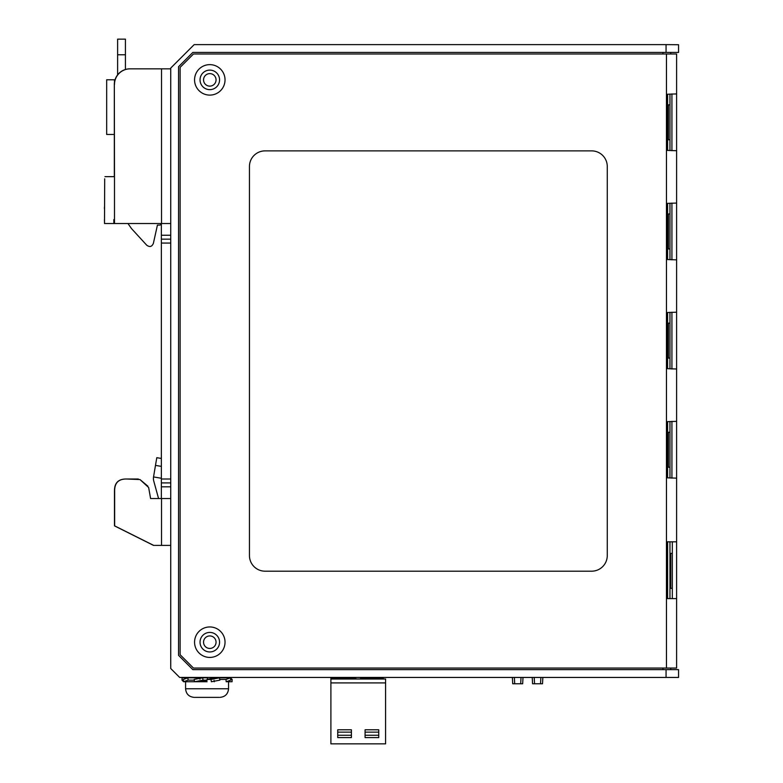 <?xml version="1.0" encoding="UTF-8"?>
<svg xmlns="http://www.w3.org/2000/svg" width="783" height="783" viewBox="0 0 783 783"><rect width="100%" height="100%" fill="white"/><g stroke="black" fill="none" stroke-linecap="round" stroke-linejoin="round"><path stroke-width="1.17" d="M534.202 677.442L534.564 683.774L532.567 683.774L532.234 677.442M542.854 677.442L542.521 683.774L534.564 683.774M540.524 683.774L540.887 677.442M514.353 677.442L514.715 683.774L512.718 683.774L512.385 677.442M523.005 677.442L522.672 683.774L514.715 683.774M520.675 683.774L521.038 677.442M330.896 677.442L330.896 743.85L385.588 743.85L385.588 679.008L330.896 679.008M383.239 677.442L383.239 679.008M360.581 677.442L360.581 679.008M378.747 729.785L378.747 737.596L365.074 737.596L365.074 729.785L378.747 729.785M351.401 729.785L351.401 737.596L337.737 737.596L337.737 729.785L351.401 729.785M337.737 732.134L351.401 732.134M337.737 735.257L351.401 735.257M365.074 732.134L378.747 732.134M365.074 735.257L378.747 735.257M355.893 679.008L355.893 677.442M669.964 541.816L669.964 588.336L669.964 553.415L672.313 553.415L672.313 598.613M667.625 541.816L667.625 598.613M669.964 94.058L669.964 150.581M669.964 203.198L669.964 248.925L669.964 214.004L667.625 214.004L667.625 259.545L667.625 214.004L669.964 213.994M667.625 248.925L669.964 248.925L669.964 259.721M669.964 312.339L669.964 358.066L669.964 323.144L667.625 323.144L667.625 368.685L667.625 358.066L669.964 358.066L669.964 368.862M669.964 421.479L669.964 467.206L669.964 432.285L667.625 432.285L667.625 477.826L667.625 467.206L669.964 467.206L669.964 478.012M669.964 139.775L669.964 104.853L667.625 104.853L667.625 150.405L667.625 139.775L669.964 139.775L667.625 139.775L667.625 104.853L669.964 104.853M668.408 139.775L668.408 104.853L668.408 139.775M668.408 467.206L668.408 432.285L668.408 467.206M668.408 358.066L668.408 323.144L668.408 358.066M668.408 248.916L668.408 214.004L668.408 248.916L669.964 248.916L667.625 248.916M207.064 681.739L185.581 681.739L185.581 688.776C186.09 693.992 188.957 696.85 194.174 697.369L207.064 697.369L194.174 697.369C188.957 696.85 186.09 693.992 185.581 688.776L207.064 688.776L185.581 688.776L185.581 681.739L207.064 681.739M219.181 697.369L207.064 697.369L219.181 697.369M214.082 680.368L214.297 681.739L214.082 680.368M199.234 681.739L206.409 680.368L206.673 681.739L206.947 679.429L210.989 679.429L219.504 677.833L219.886 680.143L211.371 681.739L210.989 679.429L219.504 677.833L230.515 677.833L230.721 680.143L226.189 681.739L232.062 681.739L232.13 679.429L230.515 677.833L230.721 680.143L226.189 681.739L225.984 679.429L230.564 677.833L232.13 679.429L230.662 679.429L232.13 679.429L232.062 681.739L226.189 681.739L225.984 679.429L230.515 677.833L219.504 677.833L219.886 680.143L211.371 681.739L210.989 679.429L206.947 679.429L214.816 677.833L219.504 677.833L214.816 677.833L207.622 679.204L207.084 680.143L203.051 680.143L194.536 681.739L194.155 679.429L202.67 677.833L203.051 680.143L194.536 681.739L183.565 681.739L183.359 679.429L187.891 677.833L182.087 677.833L182.018 680.143L183.565 681.709L182.018 680.143L183.428 680.143L182.018 680.143L182.087 677.833L187.891 677.833L188.096 680.143L183.565 681.739L183.359 679.429L187.891 677.833L188.096 680.143L183.565 681.739L194.536 681.739L194.155 679.429L202.67 677.833L203.051 680.143L207.084 680.143L199.234 681.739M199.763 677.833L199.968 679.204L199.763 677.833L187.891 677.833L199.763 677.833M207.358 677.833L207.622 679.204L207.358 677.833L202.67 677.833L207.358 677.833M219.769 679.429L225.984 679.429L219.769 679.429M194.272 680.143L188.096 680.143L194.272 680.143M669.964 467.206L667.625 467.206L667.625 432.285L669.964 432.285M669.964 358.066L667.625 358.066L667.625 323.144L669.964 323.144M672.313 541.816L672.313 553.415L670.747 553.415L670.747 588.336L672.313 588.336L669.964 588.336L669.964 598.613M114.328 176.655L114.328 84.466A15.621 15.621 -90 0 1 129.958 68.835L161.367 68.835M138.317 479L126.2 479C118.39 479 114.484 482.905 114.484 490.716L114.484 525.873L153.546 545.408L170.743 545.408M161.367 466.384L155.484 465.386L153.537 476.945A9.376 9.376 0 0 0 153.742 480.997L158.567 498.536L150.59 498.536L148.653 487.535L139.981 479.548L126.366 479C118.556 479 114.651 482.905 114.651 490.716L114.651 525.873L153.713 545.408M113.819 219.622L113.878 223.527M104.697 178.808L104.511 223.527L170.743 223.527M104.442 219.622L104.511 223.527M161.367 498.536L161.367 223.527M104.452 207.074L104.442 208.826M104.961 176.655L114.494 176.655L114.328 84.466M161.523 223.527L161.523 68.835L129.958 68.835M130.115 68.835A15.621 15.621 90 0 0 114.494 84.466M139.981 479.548L147.85 486.145M161.523 545.408L161.523 498.536L150.59 498.536L148.653 487.535M161.523 68.835L170.743 68.835M161.523 498.536L170.743 498.536M170.743 239.158L161.367 239.158M170.743 482.905L161.367 482.905M155.484 465.386L156.796 457.683L161.367 458.456M117.616 74.884L117.616 39.15L125.427 39.15L125.427 69.511M146.685 245.157L131.495 228.587L127.962 223.527L131.495 228.587L146.685 245.157C149.68 247.389 151.912 246.792 153.38 243.356L157.432 225.093L159.585 225.093L157.432 225.093L153.38 243.356M161.151 223.527A1.566 1.566 -90 0 1 159.585 225.093M125.427 39.15L117.616 39.15M114.328 134.461L106.674 134.461L106.674 79.778L114.484 79.778L114.484 82.264M666.059 677.442L179.659 677.442L170.743 668.525L170.743 68.052L194.174 44.621L666.059 44.621L678.558 44.729L678.558 52.432L192.833 52.432L178.553 66.712L178.553 655.342L192.833 669.631L678.558 669.631L678.558 677.442L666.059 677.442L666.059 669.631M670.747 668.065L670.747 669.631M670.747 52.432L670.747 53.998L670.747 52.432M203.551 79.876A6.254 6.254 0 0 0 209.805 86.12A6.254 6.254 0 0 0 216.049 79.876A6.254 6.254 0 0 0 209.805 73.622A6.254 6.254 0 0 0 203.551 79.876M203.551 642.187A6.254 6.254 0 0 0 209.805 648.441A6.254 6.254 0 0 0 216.049 642.187A6.254 6.254 0 0 0 209.805 635.933A6.254 6.254 0 0 0 203.551 642.187M671.922 368.999L671.922 312.211M671.922 478.139L671.922 421.352M671.922 150.708L671.922 93.921M671.922 259.858L671.922 203.061M676.61 421.342L666.45 421.685L666.45 312.544L676.61 312.202L676.61 668.065L666.45 668.065L666.45 598.613L676.61 598.613M676.61 312.202L676.61 53.998L193.479 53.998L180.11 67.367L180.11 654.696L193.479 668.065L666.45 668.065M666.45 368.656L676.61 368.999M666.45 421.685L666.45 477.806L676.61 478.149M200.037 642.187A9.768 9.768 0 0 1 209.805 632.419A9.768 9.768 0 0 1 219.563 642.187A9.768 9.768 0 0 1 209.805 651.955A9.768 9.768 0 0 1 200.037 642.187M194.566 642.187A15.239 15.239 0 0 1 209.805 626.948A15.239 15.239 0 0 1 225.034 642.187A15.239 15.239 0 0 1 209.805 657.426A15.239 15.239 0 0 1 194.566 642.187M676.61 541.816L666.45 541.816L666.45 598.613M676.61 93.921L666.45 94.263L666.45 150.375L676.61 150.718M676.61 203.061L666.45 203.404L666.45 259.516L676.61 259.858M591.645 150.874L265.075 150.874A15.621 15.621 0 0 0 249.454 166.495L249.454 555.568A15.621 15.621 0 0 0 265.075 571.189L591.645 571.189A15.621 15.621 0 0 0 607.265 555.568L607.265 166.495A15.621 15.621 0 0 0 591.645 150.874M225.034 79.876A15.239 15.239 0 0 1 209.805 95.105A15.239 15.239 0 0 1 194.566 79.876A15.239 15.239 0 0 1 209.805 64.637A15.239 15.239 0 0 1 225.034 79.876M219.563 79.876A9.768 9.768 0 0 1 209.805 89.644A9.768 9.768 0 0 1 200.037 79.876A9.768 9.768 0 0 1 209.805 70.108A9.768 9.768 0 0 1 219.563 79.876M383.239 678.225L360.581 678.225M385.588 682.913L330.896 682.913M355.893 678.225L330.896 678.225M667.625 104.853L667.625 94.234L667.625 104.853M667.625 421.665L667.625 432.285L667.625 421.665M667.625 312.515L667.625 323.144L667.625 312.515M667.625 203.374L667.625 214.004L667.625 203.374M228.548 688.776L207.064 688.776L228.548 688.776C228.039 693.992 225.181 696.85 219.954 697.369C225.181 696.85 228.039 693.992 228.548 688.776L228.548 681.739L228.548 688.776M114.494 223.527L114.494 176.655M161.367 235.243L170.743 235.243M170.743 243.063L161.367 243.063M170.743 479L161.367 479M161.367 486.811L170.743 486.811M153.537 476.945L161.367 478.266M125.427 54.771L117.616 54.771M666.059 52.432L666.059 44.621M662.937 53.998L662.937 52.432M662.937 669.631L662.937 668.065M666.45 541.816L666.45 477.806M666.45 94.263L666.45 53.998M666.45 203.404L666.45 150.375M666.45 312.544L666.45 259.516"/></g></svg>
